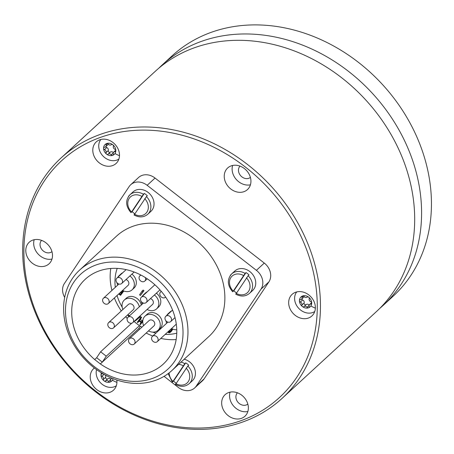 <?xml version="1.0" encoding="UTF-8"?>
<svg xmlns="http://www.w3.org/2000/svg" width="454" height="454" viewBox="0 0 454 454"><rect width="100%" height="100%" fill="white"/><g stroke="black" fill="none" stroke-linecap="round" stroke-linejoin="round"><path stroke-width="0.68" d="M61.035 157.998L155.268 71.323A163.281 135.525 47.4 0 1 395.599 142.879A163.281 135.525 47.4 0 1 376.338 311.682L282.104 398.357A163.281 135.525 47.4 0 1 83.292 381.405A163.281 135.525 47.4 0 1 43.499 178.501A163.281 135.525 47.4 0 1 61.035 157.998A163.281 135.525 47.4 0 1 259.847 174.949A163.281 135.525 47.4 0 1 299.64 377.847A163.281 135.525 47.4 0 1 282.104 398.357M379.72 308.436A163.281 135.525 -132.6 0 0 383.238 305.338A163.281 135.525 -132.6 0 0 402.499 136.535A163.281 135.525 -132.6 0 0 162.169 64.979A163.281 135.525 -132.6 0 0 158.787 68.225M162.169 64.979L172.026 55.916A163.281 135.525 47.4 0 1 412.357 127.472A163.281 135.525 47.4 0 1 393.096 296.269L383.238 305.338M51.96 251.658A7.684 6.379 47.4 0 1 43.459 251.119A7.684 6.379 47.4 0 1 41.575 240.365M51.989 259.069A14.647 12.156 47.4 0 1 40.219 255.965A14.647 12.156 47.4 0 1 34.186 239.718M32.336 263.218A14.647 12.156 47.4 0 1 29.232 242.237A14.647 12.156 47.4 0 1 45.956 242.822A14.647 12.156 47.4 0 1 49.06 263.802A14.647 12.156 47.4 0 1 32.336 263.218M296.768 377.291A160.881 133.533 47.4 0 1 95.766 391.098A160.881 133.533 47.4 0 1 44.396 180.874A160.881 133.533 47.4 0 1 245.398 167.066A160.881 133.533 47.4 0 1 296.768 377.291M99.335 162.907A14.647 12.156 47.4 0 1 96.231 141.926A14.647 12.156 47.4 0 1 112.961 142.505A14.647 12.156 47.4 0 1 116.059 163.485A14.647 12.156 47.4 0 1 99.335 162.907M230.768 188.966A14.647 12.156 47.4 0 1 227.67 167.986A14.647 12.156 47.4 0 1 244.394 168.57A14.647 12.156 47.4 0 1 247.498 189.551A14.647 12.156 47.4 0 1 230.768 188.966M295.208 315.343A14.647 12.156 47.4 0 1 292.104 294.368A14.647 12.156 47.4 0 1 308.828 294.947A14.647 12.156 47.4 0 1 311.932 315.927A14.647 12.156 47.4 0 1 295.208 315.343M228.209 415.66A14.647 12.156 47.4 0 1 225.105 394.679A14.647 12.156 47.4 0 1 241.829 395.264A14.647 12.156 47.4 0 1 244.933 416.239A14.647 12.156 47.4 0 1 228.209 415.66M116.814 380.032A14.647 12.156 47.4 0 1 113.5 390.179A14.647 12.156 47.4 0 1 96.77 389.594A14.647 12.156 47.4 0 1 93.666 368.614A14.647 12.156 47.4 0 1 94.392 368.012M164.07 376.338L178.235 387.358A14.409 11.957 -132.6 0 0 194.687 387.932L202.569 380.679A14.409 11.957 -132.6 0 0 204.118 378.869L268.887 281.9A14.409 11.957 -132.6 0 0 264.285 263.076L155.047 178.059A14.409 11.957 -132.6 0 0 138.595 177.486L130.707 184.738A14.409 11.957 -132.6 0 0 129.163 186.549L64.394 283.517A14.409 11.957 -132.6 0 0 64.678 297.404M118.886 159.087A13.444 11.163 47.4 0 1 103.064 156.108A13.444 11.163 47.4 0 1 100.442 140.042A13.444 11.163 47.4 0 1 100.85 139.48M115.764 150.246L113.744 152.101A2.355 1.952 -132.6 0 1 114.868 151.659A1.345 1.118 -132.6 0 0 114.896 149.281A2.355 1.952 -132.6 0 1 113.369 146.279A1.345 1.118 -132.6 0 0 111.315 144.684A2.355 1.952 -132.6 0 1 108.194 144.066A1.345 1.118 -132.6 0 0 106.69 143.549A6.725 5.579 -132.6 0 0 104.42 145.337A6.725 5.579 -132.6 0 0 103.563 148.231A6.725 5.579 -132.6 0 0 106.571 154.122A6.725 5.579 -132.6 0 0 112.7 155.336A6.725 5.579 -132.6 0 0 114.97 153.548A6.725 5.579 -132.6 0 0 115.827 150.654A6.725 5.579 -132.6 0 0 112.819 144.758A6.725 5.579 -132.6 0 0 106.69 143.549A1.345 1.118 -132.6 0 0 106.111 144.843L107.507 143.56M108.279 144.168A2.355 1.952 47.4 0 1 107.893 144.713L105.646 146.784A2.355 1.952 -132.6 0 1 104.522 147.227A1.345 1.118 -132.6 0 0 104.494 149.604A2.355 1.952 -132.6 0 1 106.02 152.606A1.345 1.118 -132.6 0 0 108.075 154.201A2.355 1.952 -132.6 0 1 111.196 154.82A1.345 1.118 -132.6 0 0 113.279 154.042A2.355 1.952 -132.6 0 1 113.744 152.101M105.646 146.784A2.355 1.952 -132.6 0 0 106.111 144.843M105.873 146.568A1.345 1.118 -132.6 0 0 106.741 147.539A2.355 1.952 47.4 0 1 108.273 150.535A1.345 1.118 -132.6 0 0 110.322 152.135A2.355 1.952 47.4 0 1 113.358 152.646M250.426 184.818A14.647 12.156 47.4 0 1 238.656 181.713A14.647 12.156 47.4 0 1 232.624 165.466M250.398 177.406A7.684 6.379 47.4 0 1 241.897 176.867A7.684 6.379 47.4 0 1 240.013 166.113M314.758 311.529A13.444 11.163 47.4 0 1 298.936 308.55A13.444 11.163 47.4 0 1 296.314 292.484A13.444 11.163 47.4 0 1 296.723 291.922M311.637 302.687L309.617 304.543A2.355 1.952 -132.6 0 1 310.74 304.101A1.345 1.118 -132.6 0 0 310.769 301.723A2.355 1.952 -132.6 0 1 309.236 298.721A1.345 1.118 -132.6 0 0 307.188 297.12A2.355 1.952 -132.6 0 1 304.066 296.507A1.345 1.118 -132.6 0 0 302.563 295.985A6.725 5.579 -132.6 0 0 300.293 297.779A6.725 5.579 -132.6 0 0 299.436 300.667A6.725 5.579 -132.6 0 0 302.443 306.564A6.725 5.579 -132.6 0 0 308.572 307.778A6.725 5.579 -132.6 0 0 310.842 305.985A6.725 5.579 -132.6 0 0 311.699 303.096A6.725 5.579 -132.6 0 0 308.692 297.2A6.725 5.579 -132.6 0 0 302.563 295.985A1.345 1.118 -132.6 0 0 301.984 297.285L303.38 296.002M304.152 296.61A2.355 1.952 47.4 0 1 303.766 297.154L301.518 299.22A2.355 1.952 -132.6 0 1 300.395 299.668A1.345 1.118 -132.6 0 0 300.366 302.046A2.355 1.952 -132.6 0 1 301.893 305.043A1.345 1.118 -132.6 0 0 303.947 306.643A2.355 1.952 -132.6 0 1 307.069 307.262A1.345 1.118 -132.6 0 0 309.151 306.478A2.355 1.952 -132.6 0 1 309.617 304.543M301.518 299.22A2.355 1.952 -132.6 0 0 301.984 297.285M301.745 299.01A1.345 1.118 -132.6 0 0 302.614 299.975A2.355 1.952 47.4 0 1 304.14 302.977A1.345 1.118 -132.6 0 0 306.195 304.577A2.355 1.952 47.4 0 1 309.231 305.088M247.861 411.511A14.647 12.156 47.4 0 1 236.091 408.407A14.647 12.156 47.4 0 1 230.059 392.154M247.833 404.094A7.684 6.379 47.4 0 1 239.332 403.561A7.684 6.379 47.4 0 1 237.448 392.801M116.32 385.781A13.444 11.163 47.4 0 1 101.878 384.067A13.444 11.163 47.4 0 1 96.566 369.63M101.418 372.848A6.725 5.579 -132.6 0 0 101.004 374.919A6.725 5.579 -132.6 0 0 104.006 380.815A6.725 5.579 -132.6 0 0 110.135 382.03A6.725 5.579 -132.6 0 0 112.405 380.236A6.725 5.579 -132.6 0 0 113.091 378.681M102.808 373.676A2.355 1.952 -132.6 0 1 101.957 373.92A1.345 1.118 -132.6 0 0 101.929 376.292A2.355 1.952 -132.6 0 1 103.461 379.294A1.345 1.118 -132.6 0 0 105.51 380.895A2.355 1.952 -132.6 0 1 108.631 381.513A1.345 1.118 -132.6 0 0 110.714 380.73A2.355 1.952 -132.6 0 1 111.185 378.795A2.355 1.952 -132.6 0 1 112.269 378.352M105.215 375.027A2.355 1.952 47.4 0 1 105.708 377.229A1.345 1.118 -132.6 0 0 107.757 378.829A2.355 1.952 47.4 0 1 110.793 379.34M194.687 387.932A14.409 11.957 -132.6 0 0 196.23 386.121L260.999 289.153A14.409 11.957 -132.6 0 0 256.397 270.329L147.164 185.311A14.409 11.957 -132.6 0 0 130.707 184.738M171.953 370.475L208.863 336.527A68.196 56.602 -132.6 0 0 216.183 327.964A68.196 56.602 -132.6 0 0 199.567 243.225A68.196 56.602 -132.6 0 0 116.53 236.142L79.626 270.09A68.196 56.602 -132.6 0 0 72.3 278.654A68.196 56.602 -132.6 0 0 94.074 367.763A68.196 56.602 -132.6 0 0 171.953 370.475A68.196 56.602 -132.6 0 0 179.279 361.912A68.196 56.602 -132.6 0 0 157.504 272.803A68.196 56.602 -132.6 0 0 79.626 270.09M134.702 213.692A13.206 10.964 47.4 0 1 132.142 211.626L130.973 212.62C125.61 206.224 125.253 200.288 129.901 194.8L133.056 191.9A13.206 10.964 47.4 0 1 149.133 193.268A13.206 10.964 47.4 0 1 152.357 209.68A13.206 10.964 47.4 0 1 150.938 211.337L147.783 214.243A13.206 10.964 -132.6 0 0 149.201 212.58A13.206 10.964 -132.6 0 0 146.426 196.593L147.312 195.782A13.206 10.964 47.4 0 0 144.298 193.432L143.413 194.25A13.206 10.964 -132.6 0 0 129.901 194.8A13.206 10.964 -132.6 0 0 128.482 196.457M184.205 359.21A13.206 10.964 47.4 0 1 193.756 379.113A13.206 10.964 47.4 0 1 192.337 380.775L189.182 383.675A13.206 10.964 -132.6 0 0 190.601 382.018A13.206 10.964 -132.6 0 0 187.825 366.032L188.716 365.215A13.206 10.964 47.4 0 0 185.703 362.871L184.812 363.682A13.206 10.964 -132.6 0 0 181.05 362.11M236.403 292.841A13.206 10.964 47.4 0 1 233.85 290.781L232.675 291.774C227.312 285.379 226.955 279.437 231.602 273.949L234.758 271.049A13.206 10.964 47.4 0 1 250.841 272.423A13.206 10.964 47.4 0 1 254.058 288.835A13.206 10.964 47.4 0 1 252.64 290.492L249.484 293.392A13.206 10.964 -132.6 0 0 250.903 291.735A13.206 10.964 -132.6 0 0 248.128 275.748L249.013 274.931A13.206 10.964 47.4 0 0 246 272.587L245.115 273.404A13.206 10.964 -132.6 0 0 231.602 273.949A13.206 10.964 -132.6 0 0 230.184 275.612M94.279 366.571A64.457 53.498 47.4 0 1 73.696 282.348A64.457 53.498 47.4 0 1 154.229 276.815A64.457 53.498 47.4 0 1 174.807 361.038A64.457 53.498 47.4 0 1 94.279 366.571M94.682 359.545L100.334 363.938A57.63 47.835 47.4 0 0 163.264 364.108A57.63 47.835 47.4 0 0 159.462 289.312A57.63 47.835 47.4 0 0 85.244 279.278A57.63 47.835 47.4 0 0 94.682 359.545L96.651 357.729L102.303 362.127L100.334 363.938M139.696 329.212A57.63 47.835 -132.6 0 1 138.776 328.582L102.303 362.127L106.27 356.186L100.618 351.788L96.651 357.729M146.171 333.049A57.63 47.835 -132.6 0 0 152.782 336.005M160.812 338.406A57.63 47.835 -132.6 0 0 176.158 339.552M110.793 268.479A57.63 47.835 -132.6 0 0 111.934 290.429M114.385 297.96A57.63 47.835 -132.6 0 0 121.309 310.945M125.701 316.693A57.63 47.835 -132.6 0 0 127.222 318.419M139.492 325.631L106.27 356.186M138.776 328.582L140.36 326.205M131.728 323.18L100.618 351.788M117.211 268.399A48.022 39.861 -132.6 0 0 115.305 287.325M117.047 295.514A48.022 39.861 -132.6 0 0 122.2 307.216M127.636 314.917A48.022 39.861 -132.6 0 0 128.908 316.387M134.049 321.449A48.022 39.861 -132.6 0 0 141.915 327.175M152.703 332.129A48.022 39.861 -132.6 0 0 155.972 333.071M165.171 334.399A48.022 39.861 -132.6 0 0 176.776 333.162M148.509 330.898A9.602 7.973 -132.6 0 0 158.009 330.313L159.984 328.503A9.602 7.973 -132.6 0 0 161.011 327.294A9.602 7.973 -132.6 0 0 158.673 315.36A9.602 7.973 -132.6 0 0 146.977 314.361L145.008 316.177A9.602 7.973 -132.6 0 0 143.975 317.38A9.602 7.973 -132.6 0 0 143.629 325.597M141.308 304.986A9.602 7.973 -132.6 0 0 134.986 297.268A9.602 7.973 -132.6 0 0 126.257 298.238L124.288 300.054A9.602 7.973 -132.6 0 0 123.255 301.257A9.602 7.973 -132.6 0 0 122.915 309.475M147.079 309.463A9.602 7.973 -132.6 0 0 156.585 308.879L158.554 307.063A9.602 7.973 -132.6 0 0 159.587 305.86A9.602 7.973 -132.6 0 0 156.363 293.188M147.232 291.797A9.602 7.973 -132.6 0 0 145.552 292.926L143.583 294.737A9.602 7.973 -132.6 0 0 142.55 295.946A9.602 7.973 -132.6 0 0 142.318 296.32M122.597 290.407A9.602 7.973 -132.6 0 0 132.103 289.822L134.072 288.006A9.602 7.973 -132.6 0 0 135.105 286.803A9.602 7.973 -132.6 0 0 131.881 274.131M122.75 272.74A9.602 7.973 -132.6 0 0 121.07 273.87L119.096 275.68A9.602 7.973 -132.6 0 0 118.063 276.889A9.602 7.973 -132.6 0 0 117.83 277.263M171.72 310.854A9.602 7.973 -132.6 0 0 170.034 311.977L168.065 313.793A9.602 7.973 -132.6 0 0 167.032 314.997A9.602 7.973 -132.6 0 0 166.8 315.377M142.176 320.876L140.275 319.395L141.642 317.352L141.177 316.988L137.273 322.266L137.732 322.629L138.913 320.859L141.069 322.539L139.889 324.304L140.348 324.661L142.766 321.04M137.732 322.629L139.162 321.052M140.348 324.661L142.749 321.636M135.042 320.535L135.428 320.83L140.564 316.512L140.099 316.154L138.941 316.949M118.744 293.948L120.543 295.35L123.834 290.986M170.42 331.221L169.206 330.682M167.713 332.061L168.809 332.765L169.802 332.674L171.584 331.097L172.787 329.088M140.388 295.463L143.952 290.691L143.141 290.061L142.159 290.969L139.577 294.833L140.388 295.463L142.97 291.599L142.159 290.969M158.009 330.313A9.602 7.973 -132.6 0 0 159.042 329.11A9.602 7.973 -132.6 0 0 156.698 317.17A9.602 7.973 -132.6 0 0 145.008 316.177M134.231 344.03L153.946 325.893A3.604 2.991 -132.6 0 0 154.332 325.444A3.604 2.991 -132.6 0 0 153.458 320.967A3.604 2.991 -132.6 0 0 149.071 320.592L129.356 338.724A3.604 2.991 -132.6 0 0 128.97 339.178A3.604 2.991 -132.6 0 0 129.844 343.655A3.604 2.991 -132.6 0 0 134.231 344.03A3.604 2.991 -132.6 0 0 134.617 343.576A3.604 2.991 -132.6 0 0 133.743 339.098A3.604 2.991 -132.6 0 0 129.356 338.724M127.79 314.775A9.602 7.973 -132.6 0 0 129.753 315.609M139.338 306.796A9.602 7.973 -132.6 0 0 133.016 299.078A9.602 7.973 -132.6 0 0 124.288 300.054M113.517 327.901L133.226 309.77A3.604 2.991 -132.6 0 0 133.618 309.322A3.604 2.991 -132.6 0 0 132.738 304.844A3.604 2.991 -132.6 0 0 128.351 304.469L108.637 322.601A3.604 2.991 -132.6 0 0 108.251 323.055A3.604 2.991 -132.6 0 0 109.13 327.533A3.604 2.991 -132.6 0 0 113.517 327.901A3.604 2.991 -132.6 0 0 113.903 327.453A3.604 2.991 -132.6 0 0 113.023 322.976A3.604 2.991 -132.6 0 0 108.637 322.601M141.472 301.791A9.602 7.973 -132.6 0 0 142.204 304.157M156.585 308.879A9.602 7.973 -132.6 0 0 157.617 307.67A9.602 7.973 -132.6 0 0 154.394 294.998M145.263 293.607A9.602 7.973 -132.6 0 0 143.583 294.737M132.806 322.59A3.604 2.991 -132.6 0 0 133.192 322.136A3.604 2.991 -132.6 0 0 132.318 317.664A3.604 2.991 -132.6 0 0 127.932 317.289A3.604 2.991 -132.6 0 0 127.546 317.743A3.604 2.991 -132.6 0 0 128.42 322.215A3.604 2.991 -132.6 0 0 132.806 322.59L152.521 304.458A3.604 2.991 -132.6 0 0 152.907 304.004A3.604 2.991 -132.6 0 0 150.456 298.619M140.944 297.676A3.604 2.991 -132.6 0 0 141.818 302.154A3.604 2.991 -132.6 0 0 146.205 302.529A3.604 2.991 -132.6 0 0 146.591 302.075A3.604 2.991 -132.6 0 0 145.717 297.603A3.604 2.991 -132.6 0 0 141.33 297.228A3.604 2.991 -132.6 0 0 140.944 297.676M116.984 282.734A9.602 7.973 -132.6 0 0 117.722 285.106M132.103 289.822A9.602 7.973 -132.6 0 0 133.13 288.613A9.602 7.973 -132.6 0 0 129.906 275.947M120.775 274.557A9.602 7.973 -132.6 0 0 119.096 275.68M108.324 303.533A3.604 2.991 -132.6 0 0 108.71 303.085A3.604 2.991 -132.6 0 0 107.831 298.607A3.604 2.991 -132.6 0 0 103.444 298.233A3.604 2.991 -132.6 0 0 103.058 298.687A3.604 2.991 -132.6 0 0 103.938 303.164A3.604 2.991 -132.6 0 0 108.324 303.533L128.039 285.401A3.604 2.991 -132.6 0 0 128.425 284.953A3.604 2.991 -132.6 0 0 125.974 279.562M116.457 278.625A3.604 2.991 -132.6 0 0 117.336 283.097A3.604 2.991 -132.6 0 0 121.723 283.472A3.604 2.991 -132.6 0 0 122.109 283.018A3.604 2.991 -132.6 0 0 121.229 278.546A3.604 2.991 -132.6 0 0 116.848 278.171A3.604 2.991 -132.6 0 0 116.457 278.625M165.954 320.847A9.602 7.973 -132.6 0 0 166.692 323.214M171.567 328.514A9.602 7.973 -132.6 0 0 176.776 329.735M169.745 312.664A9.602 7.973 -132.6 0 0 168.065 313.793M152.028 336.794A3.604 2.991 -132.6 0 0 152.907 341.272A3.604 2.991 -132.6 0 0 157.288 341.646A3.604 2.991 -132.6 0 0 157.68 341.192A3.604 2.991 -132.6 0 0 156.8 336.72A3.604 2.991 -132.6 0 0 152.413 336.346A3.604 2.991 -132.6 0 0 152.028 336.794M165.426 316.733A3.604 2.991 -132.6 0 0 166.306 321.211A3.604 2.991 -132.6 0 0 170.693 321.585A3.604 2.991 -132.6 0 0 171.079 321.131A3.604 2.991 -132.6 0 0 170.199 316.654A3.604 2.991 -132.6 0 0 165.812 316.279A3.604 2.991 -132.6 0 0 165.426 316.733M161.346 291.451A3.604 2.991 -132.6 0 0 160.62 291.911A3.604 2.991 -132.6 0 0 160.234 292.365A3.604 2.991 -132.6 0 0 161.113 296.842A3.604 2.991 -132.6 0 0 165.5 297.217A3.604 2.991 -132.6 0 0 165.636 297.081M141.137 275.164A3.604 2.991 -132.6 0 0 139.906 275.788A3.604 2.991 -132.6 0 0 139.52 276.242A3.604 2.991 -132.6 0 0 140.394 280.72A3.604 2.991 -132.6 0 0 144.781 281.088A3.604 2.991 -132.6 0 0 145.167 280.64A3.604 2.991 -132.6 0 0 145.291 277.547M142.948 319.803L141.444 321.977L139.287 320.303L140.655 318.254L140.19 317.896M141.642 317.352L140.655 318.254M140.275 319.395L139.287 320.303M139.049 317.028L137.959 317.851M140.099 316.154L138.061 317.936M139.577 317.42L139.117 317.057M137.624 318.158L135.559 320.059M137.681 318.203L136.541 319.156M120.543 295.35L123.516 290.895M120.441 292.387L121.332 293.08L120.441 294.408L119.254 293.483M122.222 290.753L122.659 291.088L121.712 292.512L120.951 291.922M121.178 293.307L120.242 292.575M122.444 291.411L121.939 291.014M172.026 328.753L171.691 328.582M172.509 328.974L171.89 329.547L171.833 328.929M172.775 329.139L171.788 330.047L171.89 329.547M172.537 329.672L171.55 330.58L171.788 330.047M171.584 331.097L170.602 331.999L171.55 330.58M170.205 332.413L170.602 331.999M169.728 331.091L168.74 331.993L168.224 331.59M170.097 331.233L169.109 332.141L168.74 331.993M170.369 331.295L169.109 332.141M171.13 328.917L171.09 330.223L169.467 332.129M143.952 290.691L142.97 291.599M146.426 196.593L134.27 214.793M132.142 211.626L144.298 193.432M131.257 212.444L143.413 194.25M176.107 383.125A13.206 10.964 47.4 0 1 173.547 381.065L185.703 362.871M168.133 373.631L172.372 382.052L173.547 381.065M187.825 366.032L175.675 384.226M172.662 381.882L184.812 363.682M248.128 275.748L235.972 293.942M233.85 290.781L246 272.587M232.959 291.599L245.115 273.404M114.97 153.548A24.011 13.126 33.7 0 0 119.493 155.705M114.868 151.659L115.815 150.785M111.196 154.82L113.256 152.924M106.02 152.606L108.273 150.535M108.075 154.201L110.322 152.135M104.494 149.604L106.741 147.539M310.842 305.985A24.011 13.126 33.7 0 0 315.365 308.147M310.74 304.101L311.688 303.227M307.069 307.262L309.129 305.366M301.893 305.043L304.14 302.977M303.947 306.643L306.195 304.577M300.366 302.046L302.614 299.975M112.405 380.236A24.011 13.126 33.7 0 0 116.928 382.399M108.631 381.513L110.697 379.612M103.461 379.294L105.708 377.229M105.51 380.895L107.757 378.829M101.929 376.292L104.023 374.368M204.118 378.869L196.23 386.121M268.887 281.9L260.999 289.153M155.047 178.059L147.164 185.311M264.285 263.076L256.397 270.329M134.39 214.163A11.288 9.369 -132.6 0 0 146.903 212.137A11.288 9.369 -132.6 0 0 144.73 198.676M141.716 196.327A11.288 9.369 -132.6 0 0 129.203 198.358A11.288 9.369 -132.6 0 0 131.376 211.814M175.789 383.596A11.288 9.369 -132.6 0 0 188.308 381.57A11.288 9.369 -132.6 0 0 186.134 368.109M183.121 365.765A11.288 9.369 -132.6 0 0 178.677 364.29M169.166 372.848A11.288 9.369 -132.6 0 0 172.775 381.252M236.091 293.312A11.288 9.369 -132.6 0 0 248.605 291.286A11.288 9.369 -132.6 0 0 246.431 277.825M243.418 275.482A11.288 9.369 -132.6 0 0 230.904 277.507A11.288 9.369 -132.6 0 0 233.078 290.969M111.854 378.176L111.185 378.795M143.396 303.062L127.932 317.289M159.967 289.873L146.205 302.529M154.871 284.772L141.33 297.228M118.908 284.011L103.444 298.233M134.168 272.025L121.723 283.472M126.138 269.625L116.848 278.171M176.3 324.162L157.288 341.646M167.878 322.119L152.413 336.346M175.017 317.601L170.693 321.585M172.565 310.071L165.812 316.279M161.249 291.337L160.62 291.911M147.255 278.818L144.781 281.088M140.78 274.982L139.906 275.788M67.379 288.103L66.732 289.834M133.992 214.969C139.174 217.738 143.77 217.5 147.783 214.243M175.392 384.402C180.578 387.177 185.175 386.933 189.182 383.675M235.694 294.118C240.875 296.893 245.472 296.649 249.484 293.392"/></g></svg>
